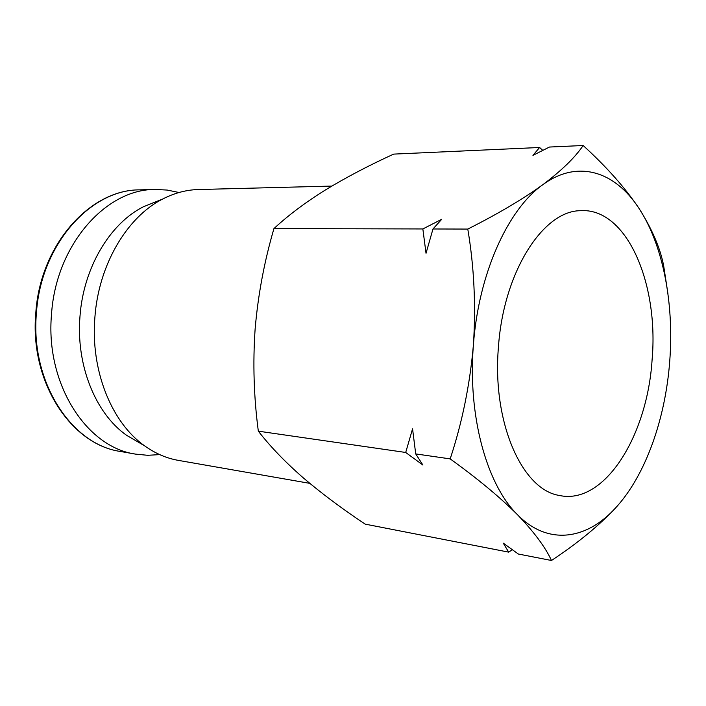 <?xml version="1.0" encoding="UTF-8"?>
<svg xmlns="http://www.w3.org/2000/svg" width="706" height="706" viewBox="0 0 706 706"><rect width="100%" height="100%" fill="white"/><g stroke="black" fill="none" stroke-linecap="round" stroke-linejoin="round"><path stroke-width="1.06" d="M331.846 186.075L198.298 189.535C186.287 189.852 174.444 193.003 162.786 198.986C127.115 216.866 98.611 264.697 94.886 317.365C90.394 370.456 111.627 422.709 144.598 445.821C155.249 453.455 166.492 458.3 178.336 460.374L309.784 483.354M158.259 200.804L143.389 206.779C109.933 223.528 83.423 267.742 79.99 316.323C75.842 365.293 95.628 413.61 126.542 435.267L140.379 443.359M498.436 347.07C503.449 272.269 542.888 211.015 580.138 210.706C626.46 207.158 658.972 283.106 652.097 359.769C647.305 436.158 604.186 505.646 559.152 495.418C522.087 489.646 491.95 422.303 498.436 347.07M179.015 192.509L167.216 190.064L155.126 189.455C105.874 188.979 55.959 244.982 51.52 314.188C45.158 383.746 86.476 447.357 135.623 454.126L147.669 455.299L159.697 454.611M273.946 228.585L422.85 228.956L426.027 253.286L432.972 228.982L467.787 229.071C497.801 213.944 522.758 199.189 542.667 184.813C577.596 159.018 615.041 171.381 638.912 208.261C663.119 244.92 674.204 303.633 669.729 361.234C665.44 418.843 645.619 475.059 616.126 507.332C599.226 525.485 577.676 543.205 551.474 560.493L518.336 554.025L503.29 543.161L508.682 552.136L365.24 524.152C342.436 509.017 321.795 493.591 303.324 477.891C285.392 462.262 270.389 446.686 258.325 431.163C253.842 397.222 252.774 363.184 255.122 329.04C258.043 294.94 264.318 261.458 273.946 228.585C288.224 215.33 305.407 202.437 325.492 189.914C346.116 177.4 368.841 165.46 393.666 154.111L539.605 147.483L532.942 155.373L549.436 147.042L583.147 145.507C606.383 166.678 624.978 187.602 638.912 208.261C651.991 228.868 660.234 248.018 663.649 265.712L667.973 293.978M432.972 228.982L441.727 219.284L422.85 228.956M258.325 431.163L405.703 452.467L422.885 465.025L415.719 453.914L450.181 458.891C462.183 422.576 469.922 384.611 473.399 345.005C478.465 274.096 507.764 209.461 542.667 184.813C561.658 170.517 575.152 157.412 583.147 145.507M415.719 453.914L412.56 428.842L405.703 452.467M551.474 560.493C545.394 547.238 534.054 531.98 517.454 514.692C486.708 484.572 467.601 415.843 473.399 345.005C475.994 305.327 474.123 266.691 467.787 229.071M616.126 507.332C586.96 539.887 548.059 545.959 517.454 514.692C499.963 497.209 477.538 478.606 450.181 458.891M512.318 549.745L508.682 552.136M542.764 150.36L539.605 147.483M120.47 451.469C70.812 444.533 29.493 381.478 35.803 313.04C40.136 244.947 89.962 189.473 139.753 189.861C90.544 189.42 40.798 244.744 36.421 313.085C30.129 381.769 71.377 444.674 120.47 451.469L135.623 454.126M126.542 435.267L144.598 445.821M143.389 206.779L162.786 198.986M155.126 189.455L139.753 189.861"/></g></svg>
